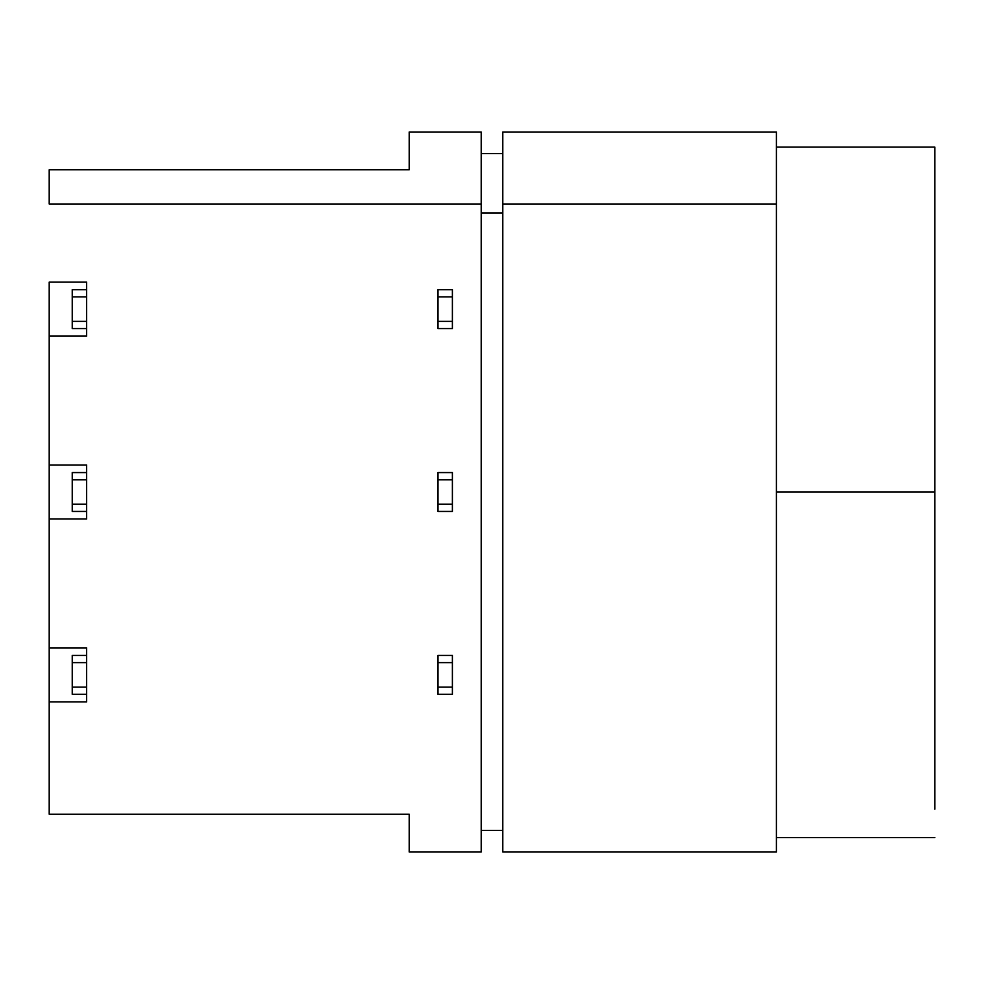 <?xml version="1.0" encoding="UTF-8"?>
<svg xmlns="http://www.w3.org/2000/svg" width="984" height="984" viewBox="0 0 984 984"><rect width="100%" height="100%" fill="white"/><g stroke="black" fill="none" stroke-linecap="round" stroke-linejoin="round"><path stroke-width="1.48" d="M776.401 492L934.8 492L934.8 147.096L776.401 147.096L934.8 147.096L934.8 809.168L934.8 492L776.401 492M49.2 282.125L86.641 282.125L86.641 289.677L86.641 282.125L49.2 282.125L49.2 465.002L86.641 465.002L86.641 472.566L86.641 465.002L49.2 465.002L49.2 282.125M86.641 328.558L86.641 336.122L49.2 336.122L86.641 336.122L86.641 328.558L72.238 328.558L72.238 289.677L86.641 289.677L86.641 328.558L86.641 296.885L72.238 296.885L72.238 321.362L86.641 321.362L72.238 321.362L72.238 328.558L86.641 328.558M86.641 511.434L86.641 518.998L49.2 518.998L49.2 647.878L86.641 647.878L86.641 655.442L86.641 647.878L49.2 647.878L49.2 465.002L49.2 518.998L86.641 518.998L86.641 511.434L72.238 511.434L72.238 472.566L86.641 472.566L86.641 511.434L86.641 479.762L72.238 479.762L72.238 504.238L86.641 504.238L72.238 504.238L72.238 511.434L86.641 511.434M86.641 694.323L86.641 701.875L49.2 701.875L49.2 814.199L409.196 814.199L409.196 851.996L481.201 851.996L481.201 203.995L49.2 203.995L49.2 169.802L409.196 169.802L49.2 169.802L49.2 203.995L481.201 203.995L481.201 851.996L409.196 851.996L409.196 814.199L49.2 814.199L49.2 647.878L49.2 701.875L86.641 701.875L86.641 694.323L72.238 694.323L72.238 655.442L86.641 655.442L86.641 694.323L86.641 662.638L72.238 662.638L72.238 687.115L86.641 687.115L72.238 687.115L72.238 694.323L86.641 694.323M481.201 132.004L481.201 203.995L481.201 132.004L409.196 132.004L409.196 169.802L409.196 132.004L481.201 132.004M502.799 830.398L481.201 830.398L502.799 830.398M502.799 212.95L481.201 212.95L502.799 212.95M502.799 153.602L481.201 153.602L502.799 153.602M502.799 851.996L502.799 132.004L776.401 132.004L776.401 203.995L502.799 203.995L502.799 851.996L776.401 851.996L776.401 203.995L776.401 851.996L502.799 851.996M776.401 203.995L776.401 132.004L502.799 132.004L502.799 203.995L776.401 203.995M452.394 694.323L438.003 694.323L438.003 655.442L452.394 655.442L452.394 694.323L452.394 662.638L438.003 662.638L438.003 687.115L452.394 687.115L438.003 687.115L438.003 694.323L452.394 694.323M452.394 511.434L438.003 511.434L438.003 472.566L452.394 472.566L452.394 511.434L452.394 479.762L438.003 479.762L438.003 504.238L452.394 504.238L438.003 504.238L438.003 511.434L452.394 511.434M438.003 289.677L452.394 289.677L452.394 328.558L438.003 328.558L438.003 289.677L438.003 321.362L452.394 321.362L452.394 296.885L438.003 296.885L452.394 296.885L452.394 289.677L438.003 289.677M452.394 662.638L452.394 655.442L438.003 655.442L438.003 662.638L452.394 662.638M452.394 479.762L452.394 472.566L438.003 472.566L438.003 479.762L452.394 479.762M452.394 328.558L452.394 321.362L438.003 321.362L438.003 328.558L452.394 328.558M72.238 289.677L72.238 296.885L86.641 296.885L86.641 289.677L72.238 289.677M86.641 479.762L86.641 472.566L72.238 472.566L72.238 479.762L86.641 479.762M86.641 662.638L86.641 655.442L72.238 655.442L72.238 662.638L86.641 662.638M776.401 837.605L934.8 837.605"/></g></svg>
